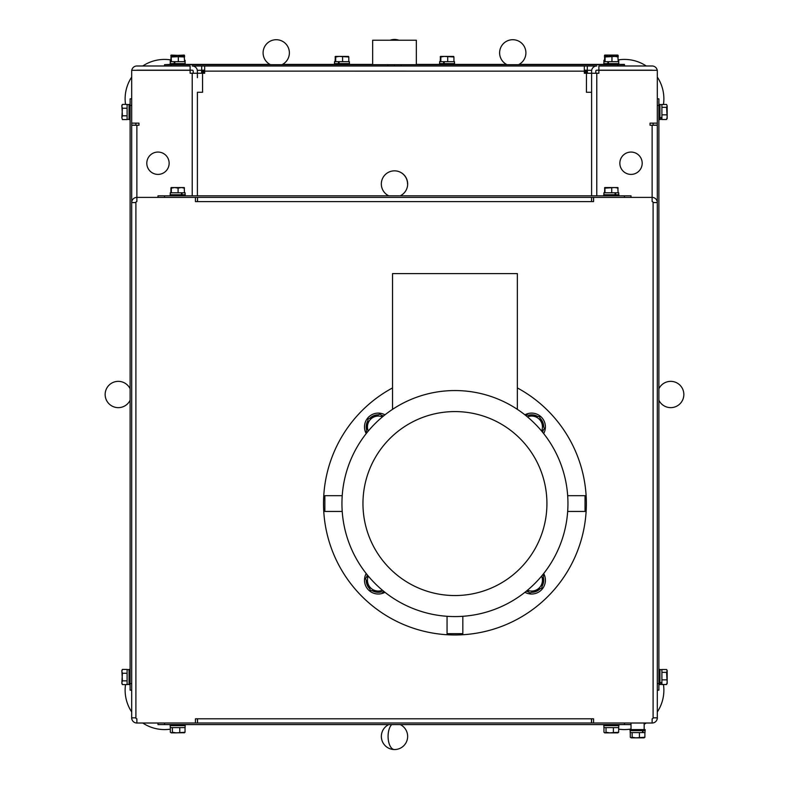 <?xml version="1.0" encoding="UTF-8"?>
<svg xmlns="http://www.w3.org/2000/svg" width="789" height="789" viewBox="0 0 789 789"><rect width="100%" height="100%" fill="white"/><g stroke="black" fill="none" stroke-linecap="round" stroke-linejoin="round"><path stroke-width="1.18" d="M387.932 65.99L387.932 64.678L394.5 64.678L394.5 65.99L204.667 65.99L204.667 73.269L190.119 73.269L190.119 70.29L131.694 70.29L131.694 123.153L138.972 123.153L138.972 125.254L131.694 125.254L131.694 123.153M204.667 72.341L201.698 70.201L201.698 65.99L192.22 65.99A5.168 5.168 0 0 1 197.398 71.168L197.398 77.697M387.932 64.678L171.114 64.678L171.114 65.99M164.546 65.99L164.546 64.678L171.114 64.678M401.068 64.678L401.068 65.99L394.5 65.99L394.5 64.678L624.454 64.678L624.454 65.99L624.454 64.412L618.872 64.412M401.068 65.99L584.333 65.99L584.333 73.269L596.78 73.269L596.78 195.82M201.599 71.128L585.497 71.168L587.302 70.201L587.302 65.99L596.78 65.99A5.168 5.168 0 0 0 591.602 71.168L591.602 195.82M631.022 197.398L631.022 195.82L164.546 195.82L164.546 197.398M197.526 201.599L197.526 197.398L197.398 201.599L195.425 201.599L593.575 201.599L591.602 201.599L591.602 197.398L591.474 201.599M157.978 197.398L157.978 195.82L164.546 195.82M624.454 723.01L624.454 724.588L631.022 724.588L631.022 723.01M624.454 724.588L157.978 724.588L157.978 723.01M197.526 718.799L197.526 723.01L197.398 718.799L195.425 718.799L593.575 718.799L593.575 723.01L591.474 723.01L591.474 718.799M624.918 172.584A11.164 11.164 0 0 0 640.372 169.339A11.164 11.164 0 0 0 637.137 153.885A11.164 11.164 0 0 0 621.673 157.119A11.164 11.164 0 0 0 624.918 172.584M157.978 152.06A11.164 11.164 0 0 0 146.803 163.234A11.164 11.164 0 0 0 157.978 174.399A11.164 11.164 0 0 0 169.142 163.234A11.164 11.164 0 0 0 157.978 152.06M416.345 44.164L416.345 64.678L416.345 40.229L372.655 40.229L372.655 64.678M392.527 387.932A131.398 131.398 0 0 0 454.947 634.967A131.398 131.398 0 0 0 517.357 387.932M366.214 433.585A13.798 13.798 0 0 1 384.963 414.836M541.619 576.078A10.839 10.839 0 0 1 527.456 590.241M542.753 574.708L543.522 575.299L541.826 588.081L529.902 593.003L526.904 590.695M382.428 590.241A10.839 10.839 0 0 1 368.276 576.078M383.809 591.365L383.217 592.135L370.426 590.448L365.504 578.524L367.812 575.526M527.456 416.888A10.839 10.839 0 0 1 541.619 431.05M526.085 415.764L526.677 414.984L539.459 416.681L544.39 428.605L542.082 431.603M362.96 503.56A91.978 91.978 0 0 0 454.947 595.547A91.978 91.978 0 0 0 546.925 503.56A91.978 91.978 0 0 0 454.947 411.582A91.978 91.978 0 0 0 362.96 503.56M341.943 503.56A113.005 113.005 0 0 0 454.947 616.574A113.005 113.005 0 0 0 567.952 503.56A113.005 113.005 0 0 0 454.947 390.555A113.005 113.005 0 0 0 341.943 503.56M540.14 588.772A12.091 12.091 0 0 1 531.589 592.312M528.462 591.898A12.091 12.091 0 0 1 526.381 591.129M543.286 577.104A12.091 12.091 0 0 1 542.063 586.276M369.735 588.762A12.091 12.091 0 0 1 366.204 580.211M366.619 577.075A12.091 12.091 0 0 1 367.388 575.003M381.403 591.898A12.091 12.091 0 0 1 372.24 590.685M540.159 418.367A12.091 12.091 0 0 1 543.69 426.918M543.276 430.044A12.091 12.091 0 0 1 542.507 432.125M528.482 415.231A12.091 12.091 0 0 1 537.654 416.444M543.68 573.544A13.798 13.798 0 0 1 524.922 592.292M384.963 592.292A13.798 13.798 0 0 1 366.214 573.544M524.922 414.836A13.798 13.798 0 0 1 543.68 433.585M368.276 431.05A10.839 10.839 0 0 1 382.428 416.888M367.141 432.421L366.372 431.83L368.068 419.048L379.982 414.126L382.99 416.434M369.745 418.348A12.091 12.091 0 0 1 378.296 414.817M381.432 415.231A12.091 12.091 0 0 1 383.503 416M366.609 430.025A12.091 12.091 0 0 1 367.822 420.853M603.891 63.357L603.891 62.311M617.856 56.404L618.181 56.986L615.065 56.404L617.905 56.413L618.181 61.66L618.734 61.66L618.734 63.633L618.734 60.339L618.181 60.339M618.872 63.633L618.872 64.678L618.872 63.633L603.763 63.633L603.763 64.678M185.237 64.678L185.237 63.633L170.128 63.633L170.128 64.678L170.128 63.633M185.109 63.633L185.109 61.66L170.266 61.66L170.266 60.339L170.818 60.339M174.823 63.633L174.823 61.66M129.071 104.424L130.116 104.424L129.071 104.424L129.071 119.543L130.116 119.543L129.071 119.543M130.116 669.457L129.071 669.457L129.071 684.576L130.116 684.576L129.071 684.576M618.181 61.66L603.891 61.66L603.891 60.339L604.443 60.339M608.457 63.633L608.457 61.66M658.884 684.576L659.929 684.576L659.929 669.457L658.884 669.457L659.929 669.457M658.884 119.543L659.929 119.543L659.929 104.424L658.884 104.424M122.423 115.815L121.841 117.699L122.423 108.231L121.841 106.318L122.423 104.395L121.841 105.41L122.423 115.815L127.098 115.815L127.098 119.573L122.423 119.573L121.841 117.699L122.423 119.573M122.423 680.848L121.841 682.722L122.423 673.264L121.841 671.35L122.423 669.427L121.841 670.443L122.423 680.848L127.098 680.848L127.098 684.605L122.423 684.605L121.841 682.722L122.423 684.605M667.159 683.106L666.577 684.527L661.902 684.527L661.902 669.506L666.577 669.506L667.159 670.926L666.577 669.506M659.929 683.067L661.902 683.067M667.159 118.074L666.577 119.494L661.902 119.494L661.902 104.473L666.577 104.473L667.159 105.894L666.577 104.473M659.929 118.034L661.902 118.034M454.612 64.678L454.612 63.633L439.503 63.633L439.503 64.678L439.503 63.633M349.497 63.633L349.497 64.678L349.497 63.633L334.388 63.633L334.388 64.678M454.484 63.633L454.484 61.66L439.641 61.66L439.641 63.633L439.641 61.66M444.197 63.633L444.197 61.66M349.359 61.66L349.359 63.633L349.359 61.66L334.516 61.66L334.516 63.633M339.083 63.633L339.083 61.66M618.675 729.154A39.42 39.42 0 0 0 631.022 729.026M644.169 724.292A39.42 39.42 0 0 0 646.25 723.01M657.306 711.944A39.42 39.42 0 0 0 663.47 684.527M125.52 684.605A39.42 39.42 0 0 0 131.694 711.944M142.75 723.01A39.42 39.42 0 0 0 170.325 729.154M131.694 77.056A39.42 39.42 0 0 0 125.52 104.395M170.266 63.357L170.266 62.311M185.109 61.66L185.109 60.339L184.557 60.339M185.237 195.82L185.237 194.765L170.128 194.765L170.128 195.82M185.109 194.765L185.109 192.792L170.266 192.792L170.266 194.765M182.012 194.765L182.012 192.792M618.872 194.765L618.872 195.82L618.872 194.765L603.763 194.765L603.763 195.82M618.734 192.792L618.734 194.765L618.734 192.792L603.891 192.792L603.891 194.765M615.637 194.765L615.637 192.792M603.763 724.588L603.763 725.633L618.872 725.633L618.872 724.588L618.872 725.633M603.96 727.606L603.96 732.271L604.995 732.863L606.031 732.271L606.031 727.606L618.734 727.606L618.734 725.633L618.734 727.606M170.128 725.633L170.128 724.588L170.128 725.633L185.237 725.633L185.237 724.588M170.325 727.606L170.325 732.271L171.371 732.863L172.406 732.271L172.406 727.606L185.109 727.606L185.109 725.633M642.838 729.578L645.155 729.578L645.155 730.624L630.036 730.624L630.036 729.578L642.838 729.578M630.381 732.596L645.017 732.596L645.017 730.624M642.512 730.624L642.512 732.596M606.031 732.271L609.71 732.863L618.675 732.271L617.629 732.863L618.675 732.271L618.675 727.606M630.303 732.596L630.303 737.271L631.22 737.853L632.137 737.271L635.786 737.853L644.889 737.271L644.889 732.596M644.889 737.271L643.972 737.853L644.889 737.271M639.425 737.271L639.425 732.596M632.137 737.271L632.137 732.596M630.303 737.271L631.22 737.853L643.972 737.853M642.976 730.624L642.976 732.596M172.406 732.271L176.085 732.863L185.04 732.271L185.04 727.606M185.04 732.271L184.005 732.863L185.04 732.271M179.764 732.271L179.764 727.606M170.325 732.271L171.371 732.863L184.518 732.715M170.424 727.606L172.406 727.606M618.675 732.271L617.629 732.863M613.388 732.271L613.388 727.606M604.749 732.863L603.96 732.271L604.995 732.863L617.886 732.863M604.049 727.606L606.031 727.606M617.856 187.545L618.083 192.792M618.083 188.127L617.876 187.545L618.083 188.127L614.907 187.545L604.956 188.127L604.759 187.545L604.552 192.792M184.448 188.127L181.273 187.545L184.251 187.545L184.448 192.792M611.722 188.127L611.722 192.792M604.956 188.127L604.956 192.792M617.886 187.545L604.749 187.545L604.552 188.127M615.095 194.765L615.095 192.792M178.097 188.127L174.714 187.545L181.273 187.545L178.097 188.127L178.097 192.792M171.331 188.127L171.124 187.545L174.714 187.545L171.331 188.127L171.331 192.792M170.917 188.127L170.917 192.792M181.47 194.765L181.47 192.792M131.694 718.71L131.694 717.832L131.773 718.71M657.306 718.71L657.306 717.832L657.227 718.71M136.872 70.201A0.976 0.976 0 0 0 136.458 70.29A0.967 0.967 0 0 1 136.872 70.201L192.22 70.201A0.967 0.967 0 0 1 193.187 71.168L193.187 73.269M657.306 125.126L657.306 123.153L650.028 123.153L650.028 125.254L657.306 125.254L657.306 202.566L657.306 125.126L653.105 125.126L653.105 123.153M652.128 70.201A0.967 0.967 0 0 1 652.542 70.29A0.976 0.976 0 0 0 652.128 70.201L596.78 70.201A0.967 0.967 0 0 0 595.813 71.168L595.813 73.269M185.237 64.412L269.996 64.412M282.482 64.412L334.388 64.412M349.497 64.412L372.655 64.412M416.345 64.412L439.503 64.412M454.612 64.412L506.518 64.412M519.004 64.412L603.763 64.412M170.128 64.412L164.546 64.678M170.818 55.664L171.134 55.082L171.46 55.664L184.251 55.082L184.557 55.664L171.114 55.082L170.818 61.66M184.557 55.664L184.557 56.986L171.114 56.404L171.46 61.66M178.324 55.664L178.324 56.404M171.46 55.664L171.46 56.404M185.109 63.357L185.109 62.311M170.818 59.925A39.42 39.42 0 0 0 142.75 65.99M663.47 104.473A39.42 39.42 0 0 0 657.306 77.056M646.25 65.99A39.42 39.42 0 0 0 618.181 59.925M335.069 56.986L335.394 56.404L335.71 56.986L339.142 56.404L348.807 56.986L348.511 56.404L335.364 56.404L335.069 61.66M440.193 56.986L440.518 56.404L440.834 56.986L444.266 56.404L453.931 56.986L453.636 56.404L440.489 56.404L440.193 61.66M174.399 732.863L176.085 732.863M348.807 56.986L348.807 61.66M342.584 56.986L342.584 61.66M335.71 56.986L335.71 61.66M453.931 56.986L453.931 61.66M447.698 56.986L447.698 61.66M440.834 56.986L440.834 61.66M667.159 118.557L667.159 105.894L666.577 107.324L661.902 107.324M667.159 683.59L667.159 670.926L666.577 672.356L661.902 672.356M338.491 63.633L338.491 61.66M443.615 63.633L443.615 61.66M666.577 119.494L667.159 117.166L666.577 107.324M666.577 684.527L667.159 682.199L666.577 672.356M587.401 71.128L585.497 71.168L584.333 72.341M666.577 114.839L661.902 114.839M666.577 679.871L661.902 679.871M617.856 55.082L604.769 55.082L604.443 56.986L604.769 56.404L605.084 56.986L615.065 56.404L604.749 56.404L604.443 61.66M122.423 673.264L127.098 673.264L127.098 680.848M122.423 669.427L127.098 669.427L127.098 673.264M122.423 108.231L127.098 108.231L127.098 115.815M122.423 104.395L127.098 104.395L127.098 108.231M184.557 61.66L184.251 56.404L171.46 56.986M661.902 104.562L659.929 104.562L661.902 104.592M661.902 669.595L659.929 669.595L661.902 669.595M617.866 56.404L618.181 56.986L618.181 55.664L615.065 55.082L611.958 55.664L608.526 55.082L605.084 55.664L604.749 55.082L604.443 55.664M587.302 70.201L584.333 70.201M201.698 70.201L204.667 70.201M659.929 117.64L661.902 117.64M659.929 682.672L661.902 682.672M611.958 56.986L611.958 61.66M605.084 56.986L605.084 61.66M178.324 56.986L178.324 61.66M587.302 65.99L201.698 65.99M203.74 73.269L201.599 70.29L201.599 73.269M585.26 73.269L587.401 70.29L587.401 73.269M658.884 690.158L657.306 690.158L658.884 690.158L658.884 105.41L657.306 105.41M607.865 63.633L607.865 61.66M131.694 683.59L130.116 683.59L130.116 690.158L131.694 690.158M174.241 63.633L174.241 61.66M131.694 202.566L131.694 125.254L131.694 202.566L135.895 202.566A0.967 0.967 0 0 1 136.872 201.599A0.976 0.976 0 0 0 135.895 202.576L135.895 717.832A0.967 0.967 0 0 0 136.872 718.799A0.976 0.976 0 0 1 135.895 717.832L131.694 717.832L131.694 202.566A5.168 5.168 0 0 1 136.872 197.398L136.872 201.599M657.306 123.153L657.306 70.29L598.881 70.29L598.881 73.269L596.78 73.269M657.306 98.842L658.884 98.842L658.884 105.41M130.116 683.59L130.116 98.842L131.694 98.842L130.116 98.842M131.694 125.126L135.895 125.126L135.895 123.153M202.526 70.201L202.566 92.274L197.398 92.274L197.398 195.82L197.398 92.274M591.602 92.274L586.434 92.274L586.474 70.201M190.119 70.201L190.119 65.99L136.872 65.99A5.168 5.168 0 0 0 131.773 70.29M201.599 70.29L197.398 70.29L197.398 73.269M197.398 71.168L197.309 70.201M598.881 70.201L598.881 65.99L652.128 65.99A5.168 5.168 0 0 1 657.227 70.29M587.401 70.29L591.602 70.29L591.602 73.269M591.691 70.201L591.602 71.168M617.866 55.082L618.181 55.664M611.958 55.664L611.958 56.404M605.084 55.664L605.084 56.404M618.734 63.357L618.734 62.311M342.219 495.679L324.861 495.679L324.861 511.45L342.219 511.45M567.676 495.679L585.034 495.679L585.034 511.45L567.676 511.45M447.057 616.298L447.057 633.656L462.827 633.656L462.827 616.298M392.527 409.363L392.527 273.605L517.357 273.605L517.357 409.363M197.526 197.398L591.474 197.398M197.526 723.01L591.474 723.01M195.425 201.599L195.425 197.398L136.872 197.398L136.872 125.254M195.425 718.799L195.425 723.01L136.872 723.01L136.872 718.799M593.575 723.01L652.128 723.01L652.128 718.799A0.976 0.976 0 0 0 653.105 717.832L653.105 202.576A0.976 0.976 0 0 0 652.128 201.599L652.128 197.398L593.575 197.398L593.575 201.599M131.694 717.832A5.168 5.168 0 0 0 136.872 723.01M197.398 723.01L195.425 723.01M197.398 197.398L195.425 197.398M653.105 202.566A0.976 0.976 0 0 0 652.128 201.599A0.967 0.967 0 0 1 653.105 202.566L657.306 202.566A5.168 5.168 0 0 0 652.128 197.398L652.128 125.254M591.602 723.01L591.602 718.799L593.575 718.799M591.602 197.398L593.575 197.398M652.128 723.01A5.168 5.168 0 0 0 657.306 717.832L657.306 202.566M657.306 717.832L653.105 717.832A0.967 0.967 0 0 1 652.128 718.799M408.623 40.229L380.377 40.229M617.886 65.99L617.886 64.678M407.548 183.995A13.137 13.048 90 0 0 394.5 170.848A13.137 13.137 0 0 0 388.77 195.82M624.454 195.82L624.454 197.398M391.699 724.588A13.137 6.42 90 0 0 388.08 736.413A13.137 6.42 90 0 0 394.5 749.55L394.5 749.55A13.137 13.137 0 0 0 400.23 724.588M164.546 723.01L164.546 724.588M394.5 39.45A13.137 13.137 0 0 1 398.948 40.229A13.137 13.137 90 0 0 394.5 39.45A13.137 13.137 0 0 0 390.052 40.229M105.154 394.5A13.137 13.137 0 0 1 130.116 388.77A13.137 13.137 0 0 0 105.154 394.5A13.137 13.137 0 0 0 130.116 400.23M658.884 388.77A13.137 13.137 0 0 1 683.846 394.5A13.137 13.137 0 0 0 658.884 388.77M670.709 407.637A13.137 13.137 180 0 0 683.846 394.5A13.137 13.137 0 0 1 670.709 407.637A13.137 13.137 180 0 1 658.884 400.23A13.137 13.137 0 0 0 670.709 407.637M658.884 683.59L657.306 683.59M192.22 195.82L192.22 73.269M131.694 105.41L130.116 105.41M276.239 39.716A13.137 13.137 0 0 1 281.969 64.678A13.137 13.137 90 0 0 276.239 39.716A13.137 13.137 0 0 0 270.509 64.678M512.761 39.716A13.137 13.137 0 0 1 518.491 64.678A13.137 13.137 90 0 0 512.761 39.716A13.137 13.137 0 0 0 507.031 64.678M400.23 195.82A13.137 13.137 0 0 0 394.5 170.848M388.77 724.588A13.137 13.137 0 0 0 394.5 749.55A13.137 13.137 0 0 1 381.363 736.413M644.169 723.01L644.169 729.578M129.071 119.405L127.098 119.405M129.071 684.438L127.098 684.438L129.071 684.438M659.929 684.438L661.902 684.438M659.929 119.405L661.902 119.405M630.174 730.624L630.174 732.596M170.266 725.633L170.266 727.606L170.266 725.633M603.891 725.633L603.891 727.606M667.159 670.443L666.863 669.93M121.841 683.59L122.413 684.576M129.071 669.595L127.098 669.595M129.071 104.562L127.098 104.562M603.891 63.633L603.891 61.66M170.266 63.633L170.266 61.66L170.266 63.633M631.022 724.588L631.022 729.578"/></g></svg>
